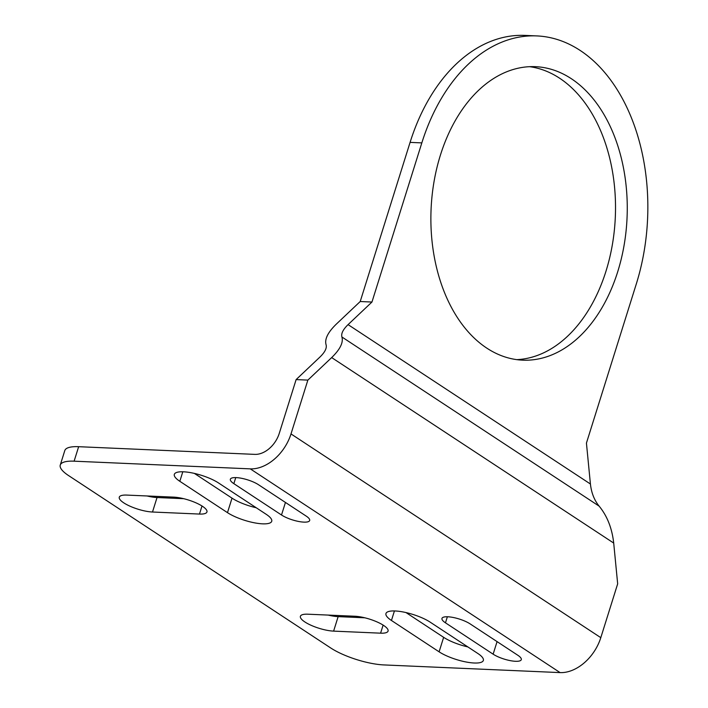 <?xml version="1.0" encoding="UTF-8"?>
<svg xmlns="http://www.w3.org/2000/svg" width="708" height="708" viewBox="0 0 708 708"><rect width="100%" height="100%" fill="white"/><g stroke="black" fill="none" stroke-linecap="round" stroke-linejoin="round"><path stroke-width="1.06" d="M529.575 66.685A146.875 98.076 -87.5 0 1 605.977 271.208A146.875 98.076 -87.5 0 1 516.813 359.637M536.797 35.913A177.673 118.643 -87.5 0 1 636.306 283.943L586.436 443.084L590.419 484.006L348.071 324.627L371.957 302.033L421.826 142.892A177.673 118.643 -87.5 0 1 536.797 35.913L525.053 35.4A177.673 118.643 92.5 0 0 410.082 142.379L360.213 301.519L336.327 324.114C327.91 332.291 324.494 339.159 326.069 344.716C327.025 348.044 324.972 352.168 319.919 357.071L296.121 379.594L307.865 380.108L290.997 433.924A39.48 27.302 123.3 0 1 250.287 468.864L74.11 461.182A39.48 10.886 17.4 0 0 60.26 465.05L64.8 450.562A39.48 10.886 -162.6 0 1 78.65 446.695L254.827 454.377A23.691 16.381 123.3 0 0 279.253 433.411L296.121 379.594M590.419 484.006C591.41 492.883 594.322 500.264 599.145 506.149C607.199 515.964 612.048 528.265 613.703 543.063L331.671 357.584C340.079 349.407 343.495 342.548 341.92 336.99C340.973 333.654 343.017 329.53 348.071 324.627M331.671 357.584L307.865 380.108M613.703 543.063L617.668 583.843L600.8 637.66A39.48 27.302 123.3 0 1 560.09 672.6L383.913 664.927A39.48 10.886 17.4 0 1 330.716 647.97L68.579 475.581A39.48 10.886 17.4 0 1 60.26 465.05M354.858 616.243A21.32 5.876 17.4 0 1 377.293 622.04A21.32 5.876 17.4 0 1 388.072 631.085A21.32 5.876 17.4 0 1 380.594 633.173L333.61 631.12A21.32 5.876 17.4 0 1 311.175 625.332A21.32 5.876 17.4 0 1 300.396 616.287A21.32 5.876 17.4 0 1 307.874 614.199L354.858 616.243M328.193 615.084A21.32 5.876 -162.6 0 0 338.15 616.633L364.815 617.801M445.474 622.828A16.585 4.567 17.4 0 1 441.978 618.403A16.585 4.567 17.4 0 1 453.147 617.465A16.585 4.567 17.4 0 1 470.139 623.898L517.796 655.245A16.585 4.567 17.4 0 1 521.292 659.67A16.585 4.567 17.4 0 1 510.123 660.608A16.585 4.567 17.4 0 1 493.131 654.174L445.474 622.828L447.368 616.765M391.444 620.474A26.063 7.186 17.4 0 1 385.957 613.526A26.063 7.186 17.4 0 1 403.498 612.039A26.063 7.186 17.4 0 1 430.199 622.164L477.865 653.502A26.063 7.186 17.4 0 1 483.352 660.458A26.063 7.186 17.4 0 1 465.811 661.936A26.063 7.186 17.4 0 1 439.102 651.82L391.444 620.474L394.427 610.951M406.003 612.57L443.642 637.333A26.063 7.186 -162.6 0 0 467.846 646.917M126.759 495.087L173.734 497.131A21.32 5.876 17.4 0 1 196.169 502.928A21.32 5.876 17.4 0 1 206.948 511.973A21.32 5.876 17.4 0 1 199.479 514.061L152.494 512.017A21.32 5.876 17.4 0 1 130.06 506.22A21.32 5.876 17.4 0 1 119.28 497.175A21.32 5.876 17.4 0 1 126.759 495.087M147.069 495.972A21.32 5.876 -162.6 0 0 157.034 497.529L183.699 498.689M233.852 483.653A16.585 4.567 17.4 0 1 230.357 479.236A16.585 4.567 17.4 0 1 241.525 478.289A16.585 4.567 17.4 0 1 258.517 484.732L306.175 516.079A16.585 4.567 17.4 0 1 309.67 520.495A16.585 4.567 17.4 0 1 298.502 521.442A16.585 4.567 17.4 0 1 281.51 514.999L233.852 483.653L235.746 477.599M179.823 481.298A26.063 7.186 17.4 0 1 174.336 474.351A26.063 7.186 17.4 0 1 191.877 472.873A26.063 7.186 17.4 0 1 218.577 482.989L266.243 514.335A26.063 7.186 17.4 0 1 271.73 521.283A26.063 7.186 17.4 0 1 254.19 522.769A26.063 7.186 17.4 0 1 227.48 512.645L179.823 481.298L182.806 471.776M194.381 473.404L232.02 498.158A26.063 7.186 -162.6 0 0 256.225 507.751M617.721 271.722A146.875 98.076 -87.5 0 1 522.672 360.16A146.875 98.076 -87.5 0 1 431.084 209.152A146.875 98.076 -87.5 0 1 535.46 66.676A146.875 98.076 -87.5 0 1 617.721 271.722M360.213 301.519L371.957 302.033M599.145 506.149L341.92 336.99M600.8 637.66L290.997 433.924M78.65 446.695L74.11 461.182M383.116 625.102L380.594 633.173M338.15 616.633L333.61 631.12M497.069 641.616L493.131 654.174M443.642 637.333L439.102 651.82M202.001 505.99L199.479 514.061M157.034 497.529L152.494 512.017M285.448 502.441L281.51 514.999M232.02 498.158L227.48 512.645M560.09 672.6L250.287 468.864M410.082 142.379L421.826 142.892"/></g></svg>
